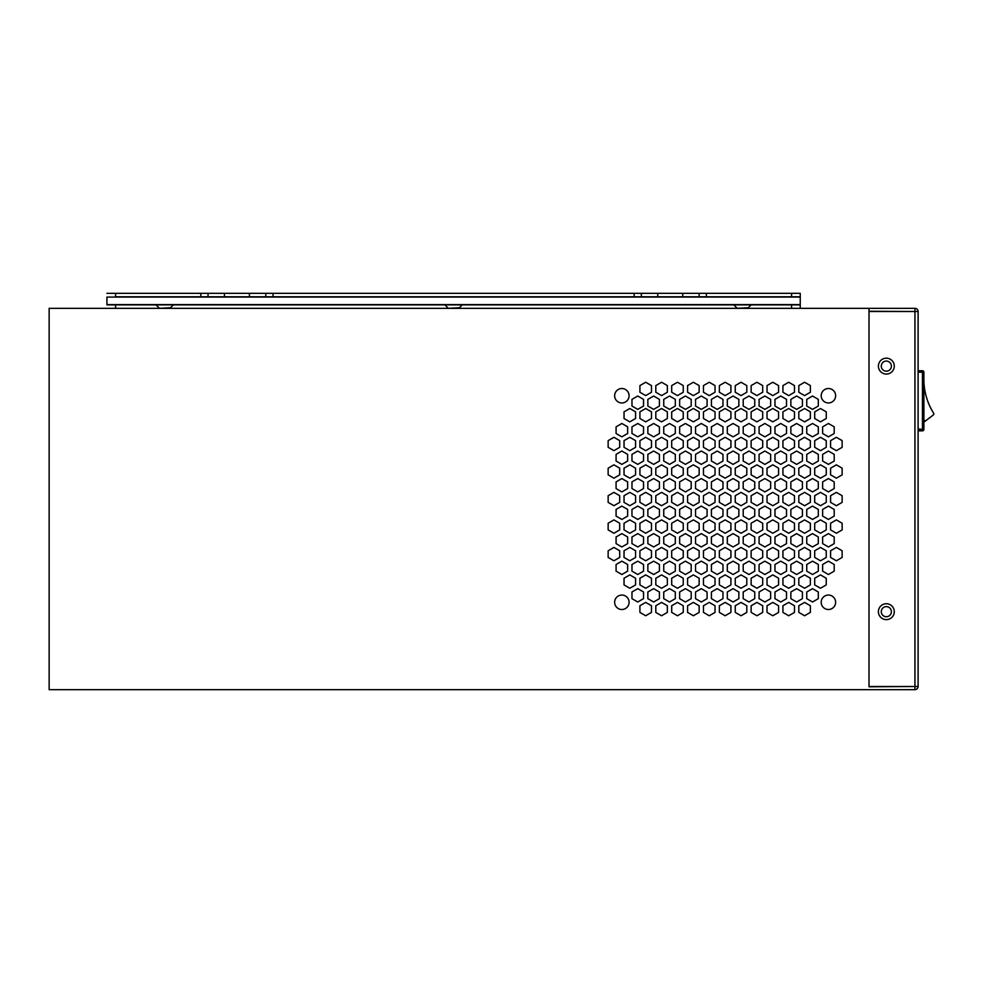 <?xml version="1.0" encoding="UTF-8"?>
<svg xmlns="http://www.w3.org/2000/svg" width="983" height="983" viewBox="0 0 983 983"><rect width="100%" height="100%" fill="white"/><g stroke="black" fill="none" stroke-linecap="round" stroke-linejoin="round"><path stroke-width="1.47" d="M878.397 366.118A7.95 7.95 0 0 1 886.334 358.181A7.95 7.95 0 0 1 894.284 366.118A7.95 7.95 0 0 1 886.334 374.068A7.95 7.95 0 0 1 878.397 366.118M881.284 366.118A5.05 5.05 0 0 1 886.334 361.068A5.05 5.05 0 0 1 891.397 366.118A5.05 5.05 0 0 1 886.334 371.181A5.05 5.05 0 0 1 881.284 366.118M878.397 611.672A7.95 7.95 0 0 1 886.334 603.734A7.95 7.95 0 0 1 894.284 611.672A7.95 7.95 0 0 1 886.334 619.622A7.95 7.95 0 0 1 878.397 611.672M881.284 611.672A5.05 5.05 0 0 1 886.334 606.622A5.05 5.05 0 0 1 891.397 611.672A5.05 5.05 0 0 1 886.334 616.734A5.05 5.05 0 0 1 881.284 611.672M915.222 686.503L869.009 686.785A3.182 3.182 0 0 1 869.009 686.503L869.009 311.525L914.94 311.525L914.94 686.503L869.009 686.503M869.009 686.785L869.009 308.343L49.15 308.343L49.15 689.673L914.94 689.673A3.182 3.182 0 0 0 918.11 686.503L918.11 311.525A3.182 3.182 0 0 0 914.94 308.343L869.009 308.343L869.009 311.23L915.222 311.525M918.11 686.503L914.94 686.503M918.11 311.525L914.94 311.525M914.94 689.673L914.94 686.785M914.94 308.343L914.94 311.23M629.083 395.731A7.225 7.225 0 0 0 621.858 388.518A7.225 7.225 0 0 0 614.645 395.731A7.225 7.225 0 0 0 621.858 402.956A7.225 7.225 0 0 0 629.083 395.731M835.636 602.284A7.225 7.225 0 0 0 828.411 595.059A7.225 7.225 0 0 0 821.198 602.284A7.225 7.225 0 0 0 828.411 609.509A7.225 7.225 0 0 0 835.636 602.284M629.083 602.284A7.225 7.225 0 0 0 621.858 595.059A7.225 7.225 0 0 0 614.645 602.284A7.225 7.225 0 0 0 621.858 609.509A7.225 7.225 0 0 0 629.083 602.284M835.636 395.731A7.225 7.225 0 0 0 828.411 388.518A7.225 7.225 0 0 0 821.198 395.731A7.225 7.225 0 0 0 828.411 402.956A7.225 7.225 0 0 0 835.636 395.731M836.361 478.18L842.136 474.85L842.136 468.178L836.361 464.836L830.586 468.178L830.586 474.85L836.361 478.18M836.361 450.656L842.136 447.314L842.136 440.642L836.361 437.312L830.586 440.642L830.586 447.314L836.361 450.656M820.473 478.18L826.248 474.85L826.248 468.178L820.473 464.836L814.698 468.178L814.698 474.85L820.473 478.18M796.635 491.905L802.411 488.563L802.411 481.891L796.635 478.561L790.86 481.891L790.86 488.563L796.635 491.905M796.635 464.369L802.411 461.039L802.411 454.367L796.635 451.025L790.86 454.367L790.86 461.039L796.635 464.369M796.635 436.845L802.411 433.503L802.411 426.831L796.635 423.501L790.86 426.831L790.86 433.503L796.635 436.845M836.361 505.717L842.136 502.374L842.136 495.702L836.361 492.372L830.586 495.702L830.586 502.374L836.361 505.717M836.361 533.241L842.136 529.911L842.136 523.239L836.361 519.896L830.586 523.239L830.586 529.911L836.361 533.241M836.361 560.777L842.136 557.435L842.136 550.763L836.361 547.433L830.586 550.763L830.586 557.435L836.361 560.777M796.635 409.37L802.411 406.04L802.411 399.368L796.635 396.026L790.86 399.368L790.86 406.04L796.635 409.37M828.411 464.369L834.198 461.039L834.198 454.367L828.411 451.025L822.636 454.367L822.636 461.039L828.411 464.369M828.411 491.905L834.198 488.563L834.198 481.891L828.411 478.561L822.636 481.891L822.636 488.563L828.411 491.905M828.411 519.429L834.198 516.1L834.198 509.427L828.411 506.098L822.636 509.427L822.636 516.1L828.411 519.429M828.411 546.966L834.198 543.636L834.198 536.964L828.411 533.622L822.636 536.964L822.636 543.636L828.411 546.966M748.972 464.369L754.747 461.039L754.747 454.367L748.972 451.025L743.197 454.367L743.197 461.039L748.972 464.369M820.473 450.656L826.248 447.314L826.248 440.642L820.473 437.312L814.698 440.642L814.698 447.314L820.473 450.656M820.473 421.854L826.248 418.512L826.248 411.84L820.473 408.51L814.698 411.84L814.698 418.512L820.473 421.854M828.411 574.502L834.198 571.16L834.198 564.488L828.411 561.158L822.636 564.488L822.636 571.16L828.411 574.502M820.473 505.717L826.248 502.374L826.248 495.702L820.473 492.372L814.698 495.702L814.698 502.374L820.473 505.717M820.473 533.241L826.248 529.911L826.248 523.239L820.473 519.896L814.698 523.239L814.698 529.911L820.473 533.241M820.473 560.777L826.248 557.435L826.248 550.763L820.473 547.433L814.698 550.763L814.698 557.435L820.473 560.777M828.411 436.845L834.198 433.503L834.198 426.831L828.411 423.501L822.636 426.831L822.636 433.503L828.411 436.845M820.473 588.252L826.248 584.91L826.248 578.237L820.473 574.908L814.698 578.237L814.698 584.91L820.473 588.252M812.523 409.37L818.311 406.04L818.311 399.368L812.523 396.026L806.748 399.368L806.748 406.04L812.523 409.37M812.523 436.845L818.311 433.503L818.311 426.831L812.523 423.501L806.748 426.831L806.748 433.503L812.523 436.845M804.585 382.252L798.81 385.582L798.81 392.254L804.585 395.596L810.361 392.254L810.361 385.582L804.585 382.252M804.585 615.751L810.361 612.409L810.361 605.737L804.585 602.407L798.81 605.737L798.81 612.409L804.585 615.751M804.585 588.252L810.361 584.91L810.361 578.237L804.585 574.908L798.81 578.237L798.81 584.91L804.585 588.252M812.523 464.369L818.311 461.039L818.311 454.367L812.523 451.025L806.748 454.367L806.748 461.039L812.523 464.369M812.523 491.905L818.311 488.563L818.311 481.891L812.523 478.561L806.748 481.891L806.748 488.563L812.523 491.905M812.523 519.429L818.311 516.1L818.311 509.427L812.523 506.098L806.748 509.427L806.748 516.1L812.523 519.429M812.523 546.966L818.311 543.636L818.311 536.964L812.523 533.622L806.748 536.964L806.748 543.636L812.523 546.966M804.585 560.777L810.361 557.435L810.361 550.763L804.585 547.433L798.81 550.763L798.81 557.435L804.585 560.777M804.585 533.241L810.361 529.911L810.361 523.239L804.585 519.896L798.81 523.239L798.81 529.911L804.585 533.241M804.585 505.717L810.361 502.374L810.361 495.702L804.585 492.372L798.81 495.702L798.81 502.374L804.585 505.717M804.585 478.18L810.361 474.85L810.361 468.178L804.585 464.836L798.81 468.178L798.81 474.85L804.585 478.18M653.646 519.429L659.421 516.1L659.421 509.427L653.646 506.098L647.858 509.427L647.858 516.1L653.646 519.429M653.646 491.905L659.421 488.563L659.421 481.891L653.646 478.561L647.858 481.891L647.858 488.563L653.646 491.905M653.646 464.369L659.421 461.039L659.421 454.367L653.646 451.025L647.858 454.367L647.858 461.039L653.646 464.369M796.635 519.429L802.411 516.1L802.411 509.427L796.635 506.098L790.86 509.427L790.86 516.1L796.635 519.429M796.635 546.966L802.411 543.636L802.411 536.964L796.635 533.622L790.86 536.964L790.86 543.636L796.635 546.966M796.635 574.502L802.411 571.16L802.411 564.488L796.635 561.158L790.86 564.488L790.86 571.16L796.635 574.502M796.635 602.001L802.411 598.659L802.411 591.987L796.635 588.657L790.86 591.987L790.86 598.659L796.635 602.001M788.698 395.596L794.473 392.254L794.473 385.582L788.698 382.252L782.923 385.582L782.923 392.254L788.698 395.596M788.698 421.854L794.473 418.512L794.473 411.84L788.698 408.51L782.923 411.84L782.923 418.512L788.698 421.854M788.698 450.656L794.473 447.314L794.473 440.642L788.698 437.312L782.923 440.642L782.923 447.314L788.698 450.656M788.698 478.18L794.473 474.85L794.473 468.178L788.698 464.836L782.923 468.178L782.923 474.85L788.698 478.18M804.585 421.854L810.361 418.512L810.361 411.84L804.585 408.51L798.81 411.84L798.81 418.512L804.585 421.854M812.523 602.001L818.311 598.659L818.311 591.987L812.523 588.657L806.748 591.987L806.748 598.659L812.523 602.001M812.523 574.502L818.311 571.16L818.311 564.488L812.523 561.158L806.748 564.488L806.748 571.16L812.523 574.502M788.698 505.717L794.473 502.374L794.473 495.702L788.698 492.372L782.923 495.702L782.923 502.374L788.698 505.717M788.698 533.241L794.473 529.911L794.473 523.239L788.698 519.896L782.923 523.239L782.923 529.911L788.698 533.241M788.698 560.777L794.473 557.435L794.473 550.763L788.698 547.433L782.923 550.763L782.923 557.435L788.698 560.777M804.585 450.656L810.361 447.314L810.361 440.642L804.585 437.312L798.81 440.642L798.81 447.314L804.585 450.656M788.698 588.252L794.473 584.91L794.473 578.237L788.698 574.908L782.923 578.237L782.923 584.91L788.698 588.252M788.698 615.751L794.473 612.409L794.473 605.737L788.698 602.407L782.923 605.737L782.923 612.409L788.698 615.751M780.748 409.37L786.523 406.04L786.523 399.368L780.748 396.026L774.973 399.368L774.973 406.04L780.748 409.37M780.748 436.845L786.523 433.503L786.523 426.831L780.748 423.501L774.973 426.831L774.973 433.503L780.748 436.845M780.748 464.369L786.523 461.039L786.523 454.367L780.748 451.025L774.973 454.367L774.973 461.039L780.748 464.369M780.748 491.905L786.523 488.563L786.523 481.891L780.748 478.561L774.973 481.891L774.973 488.563L780.748 491.905M780.748 519.429L786.523 516.1L786.523 509.427L780.748 506.098L774.973 509.427L774.973 516.1L780.748 519.429M780.748 546.966L786.523 543.636L786.523 536.964L780.748 533.622L774.973 536.964L774.973 543.636L780.748 546.966M772.81 395.596L778.585 392.254L778.585 385.582L772.81 382.252L767.023 385.582L767.023 392.254L772.81 395.596M780.748 602.001L786.523 598.659L786.523 591.987L780.748 588.657L774.973 591.987L774.973 598.659L780.748 602.001M780.748 574.502L786.523 571.16L786.523 564.488L780.748 561.158L774.973 564.488L774.973 571.16L780.748 574.502M772.81 421.854L778.585 418.512L778.585 411.84L772.81 408.51L767.023 411.84L767.023 418.512L772.81 421.854M772.81 450.656L778.585 447.314L778.585 440.642L772.81 437.312L767.023 440.642L767.023 447.314L772.81 450.656M772.81 478.18L778.585 474.85L778.585 468.178L772.81 464.836L767.023 468.178L767.023 474.85L772.81 478.18M772.81 505.717L778.585 502.374L778.585 495.702L772.81 492.372L767.023 495.702L767.023 502.374L772.81 505.717M772.81 533.241L778.585 529.911L778.585 523.239L772.81 519.896L767.023 523.239L767.023 529.911L772.81 533.241M772.81 560.777L778.585 557.435L778.585 550.763L772.81 547.433L767.023 550.763L767.023 557.435L772.81 560.777M772.81 588.252L778.585 584.91L778.585 578.237L772.81 574.908L767.023 578.237L767.023 584.91L772.81 588.252M772.81 615.751L778.585 612.409L778.585 605.737L772.81 602.407L767.023 605.737L767.023 612.409L772.81 615.751M764.86 409.37L770.635 406.04L770.635 399.368L764.86 396.026L759.085 399.368L759.085 406.04L764.86 409.37M764.86 436.845L770.635 433.503L770.635 426.831L764.86 423.501L759.085 426.831L759.085 433.503L764.86 436.845M764.86 464.369L770.635 461.039L770.635 454.367L764.86 451.025L759.085 454.367L759.085 461.039L764.86 464.369M764.86 491.905L770.635 488.563L770.635 481.891L764.86 478.561L759.085 481.891L759.085 488.563L764.86 491.905M764.86 519.429L770.635 516.1L770.635 509.427L764.86 506.098L759.085 509.427L759.085 516.1L764.86 519.429M764.86 546.966L770.635 543.636L770.635 536.964L764.86 533.622L759.085 536.964L759.085 543.636L764.86 546.966M764.86 574.502L770.635 571.16L770.635 564.488L764.86 561.158L759.085 564.488L759.085 571.16L764.86 574.502M764.86 602.001L770.635 598.659L770.635 591.987L764.86 588.657L759.085 591.987L759.085 598.659L764.86 602.001M756.922 395.596L762.697 392.254L762.697 385.582L756.922 382.252L751.135 385.582L751.135 392.254L756.922 395.596M756.922 421.854L762.697 418.512L762.697 411.84L756.922 408.51L751.135 411.84L751.135 418.512L756.922 421.854M756.922 450.656L762.697 447.314L762.697 440.642L756.922 437.312L751.135 440.642L751.135 447.314L756.922 450.656M756.922 505.717L762.697 502.374L762.697 495.702L756.922 492.372L751.135 495.702L751.135 502.374L756.922 505.717M756.922 533.241L762.697 529.911L762.697 523.239L756.922 519.896L751.135 523.239L751.135 529.911L756.922 533.241M756.922 560.777L762.697 557.435L762.697 550.763L756.922 547.433L751.135 550.763L751.135 557.435L756.922 560.777M756.922 588.252L762.697 584.91L762.697 578.237L756.922 574.908L751.135 578.237L751.135 584.91L756.922 588.252M756.922 615.751L762.697 612.409L762.697 605.737L756.922 602.407L751.135 605.737L751.135 612.409L756.922 615.751M748.972 409.37L754.747 406.04L754.747 399.368L748.972 396.026L743.197 399.368L743.197 406.04L748.972 409.37M748.972 436.845L754.747 433.503L754.747 426.831L748.972 423.501L743.197 426.831L743.197 433.503L748.972 436.845M748.972 491.905L754.747 488.563L754.747 481.891L748.972 478.561L743.197 481.891L743.197 488.563L748.972 491.905M748.972 519.429L754.747 516.1L754.747 509.427L748.972 506.098L743.197 509.427L743.197 516.1L748.972 519.429M748.972 546.966L754.747 543.636L754.747 536.964L748.972 533.622L743.197 536.964L743.197 543.636L748.972 546.966M748.972 574.502L754.747 571.16L754.747 564.488L748.972 561.158L743.197 564.488L743.197 571.16L748.972 574.502M748.972 602.001L754.747 598.659L754.747 591.987L748.972 588.657L743.197 591.987L743.197 598.659L748.972 602.001M741.035 395.596L746.81 392.254L746.81 385.582L741.035 382.252L735.247 385.582L735.247 392.254L741.035 395.596M756.922 478.18L762.697 474.85L762.697 468.178L756.922 464.836L751.135 468.178L751.135 474.85L756.922 478.18M741.035 421.854L746.81 418.512L746.81 411.84L741.035 408.51L735.247 411.84L735.247 418.512L741.035 421.854M741.035 450.656L746.81 447.314L746.81 440.642L741.035 437.312L735.247 440.642L735.247 447.314L741.035 450.656M741.035 478.18L746.81 474.85L746.81 468.178L741.035 464.836L735.247 468.178L735.247 474.85L741.035 478.18M741.035 505.717L746.81 502.374L746.81 495.702L741.035 492.372L735.247 495.702L735.247 502.374L741.035 505.717M741.035 533.241L746.81 529.911L746.81 523.239L741.035 519.896L735.247 523.239L735.247 529.911L741.035 533.241M741.035 560.777L746.81 557.435L746.81 550.763L741.035 547.433L735.247 550.763L735.247 557.435L741.035 560.777M741.035 588.252L746.81 584.91L746.81 578.237L741.035 574.908L735.247 578.237L735.247 584.91L741.035 588.252M741.035 615.751L746.81 612.409L746.81 605.737L741.035 602.407L735.247 605.737L735.247 612.409L741.035 615.751M733.085 409.37L738.86 406.04L738.86 399.368L733.085 396.026L727.309 399.368L727.309 406.04L733.085 409.37M733.085 436.845L738.86 433.503L738.86 426.831L733.085 423.501L727.309 426.831L727.309 433.503L733.085 436.845M733.085 464.369L738.86 461.039L738.86 454.367L733.085 451.025L727.309 454.367L727.309 461.039L733.085 464.369M733.085 491.905L738.86 488.563L738.86 481.891L733.085 478.561L727.309 481.891L727.309 488.563L733.085 491.905M733.085 519.429L738.86 516.1L738.86 509.427L733.085 506.098L727.309 509.427L727.309 516.1L733.085 519.429M733.085 546.966L738.86 543.636L738.86 536.964L733.085 533.622L727.309 536.964L727.309 543.636L733.085 546.966M733.085 574.502L738.86 571.16L738.86 564.488L733.085 561.158L727.309 564.488L727.309 571.16L733.085 574.502M717.197 519.429L722.972 516.1L722.972 509.427L717.197 506.098L711.422 509.427L711.422 516.1L717.197 519.429M725.135 450.656L730.922 447.314L730.922 440.642L725.135 437.312L719.359 440.642L719.359 447.314L725.135 450.656M725.135 421.854L730.922 418.512L730.922 411.84L725.135 408.51L719.359 411.84L719.359 418.512L725.135 421.854M725.135 505.717L730.922 502.374L730.922 495.702L725.135 492.372L719.359 495.702L719.359 502.374L725.135 505.717M725.135 478.18L730.922 474.85L730.922 468.178L725.135 464.836L719.359 468.178L719.359 474.85L725.135 478.18M733.085 602.001L738.86 598.659L738.86 591.987L733.085 588.657L727.309 591.987L727.309 598.659L733.085 602.001M725.135 395.596L730.922 392.254L730.922 385.582L725.135 382.252L719.359 385.582L719.359 392.254L725.135 395.596M717.197 491.905L722.972 488.563L722.972 481.891L717.197 478.561L711.422 481.891L711.422 488.563L717.197 491.905M717.197 464.369L722.972 461.039L722.972 454.367L717.197 451.025L711.422 454.367L711.422 461.039L717.197 464.369M717.197 436.845L722.972 433.503L722.972 426.831L717.197 423.501L711.422 426.831L711.422 433.503L717.197 436.845M717.197 409.37L722.972 406.04L722.972 399.368L717.197 396.026L711.422 399.368L711.422 406.04L717.197 409.37M725.135 615.751L730.922 612.409L730.922 605.737L725.135 602.407L719.359 605.737L719.359 612.409L725.135 615.751M725.135 588.252L730.922 584.91L730.922 578.237L725.135 574.908L719.359 578.237L719.359 584.91L725.135 588.252M685.421 546.966L691.196 543.636L691.196 536.964L685.421 533.622L679.646 536.964L679.646 543.636L685.421 546.966M717.197 602.001L722.972 598.659L722.972 591.987L717.197 588.657L711.422 591.987L711.422 598.659L717.197 602.001M709.247 395.596L715.034 392.254L715.034 385.582L709.247 382.252L703.472 385.582L703.472 392.254L709.247 395.596M709.247 533.241L715.034 529.911L715.034 523.239L709.247 519.896L703.472 523.239L703.472 529.911L709.247 533.241M709.247 560.777L715.034 557.435L715.034 550.763L709.247 547.433L703.472 550.763L703.472 557.435L709.247 560.777M717.197 574.502L722.972 571.16L722.972 564.488L717.197 561.158L711.422 564.488L711.422 571.16L717.197 574.502M717.197 546.966L722.972 543.636L722.972 536.964L717.197 533.622L711.422 536.964L711.422 543.636L717.197 546.966M709.247 421.854L715.034 418.512L715.034 411.84L709.247 408.51L703.472 411.84L703.472 418.512L709.247 421.854M709.247 450.656L715.034 447.314L715.034 440.642L709.247 437.312L703.472 440.642L703.472 447.314L709.247 450.656M701.309 464.369L707.084 461.039L707.084 454.367L701.309 451.025L695.534 454.367L695.534 461.039L701.309 464.369M725.135 560.777L730.922 557.435L730.922 550.763L725.135 547.433L719.359 550.763L719.359 557.435L725.135 560.777M725.135 533.241L730.922 529.911L730.922 523.239L725.135 519.896L719.359 523.239L719.359 529.911L725.135 533.241M701.309 436.845L707.084 433.503L707.084 426.831L701.309 423.501L695.534 426.831L695.534 433.503L701.309 436.845M701.309 409.37L707.084 406.04L707.084 399.368L701.309 396.026L695.534 399.368L695.534 406.04L701.309 409.37M709.247 615.751L715.034 612.409L715.034 605.737L709.247 602.407L703.472 605.737L703.472 612.409L709.247 615.751M709.247 588.252L715.034 584.91L715.034 578.237L709.247 574.908L703.472 578.237L703.472 584.91L709.247 588.252M701.309 491.905L707.084 488.563L707.084 481.891L701.309 478.561L695.534 481.891L695.534 488.563L701.309 491.905M701.309 519.429L707.084 516.1L707.084 509.427L701.309 506.098L695.534 509.427L695.534 516.1L701.309 519.429M701.309 546.966L707.084 543.636L707.084 536.964L701.309 533.622L695.534 536.964L695.534 543.636L701.309 546.966M701.309 574.502L707.084 571.16L707.084 564.488L701.309 561.158L695.534 564.488L695.534 571.16L701.309 574.502M693.359 450.656L699.146 447.314L699.146 440.642L693.359 437.312L687.584 440.642L687.584 447.314L693.359 450.656M693.359 421.854L699.146 418.512L699.146 411.84L693.359 408.51L687.584 411.84L687.584 418.512L693.359 421.854M693.359 395.596L699.146 392.254L699.146 385.582L693.359 382.252L687.584 385.582L687.584 392.254L693.359 395.596M693.359 478.18L699.146 474.85L699.146 468.178L693.359 464.836L687.584 468.178L687.584 474.85L693.359 478.18M693.359 505.717L699.146 502.374L699.146 495.702L693.359 492.372L687.584 495.702L687.584 502.374L693.359 505.717M693.359 533.241L699.146 529.911L699.146 523.239L693.359 519.896L687.584 523.239L687.584 529.911L693.359 533.241M685.421 409.37L691.196 406.04L691.196 399.368L685.421 396.026L679.646 399.368L679.646 406.04L685.421 409.37M693.359 615.751L699.146 612.409L699.146 605.737L693.359 602.407L687.584 605.737L687.584 612.409L693.359 615.751M693.359 588.252L699.146 584.91L699.146 578.237L693.359 574.908L687.584 578.237L687.584 584.91L693.359 588.252M693.359 560.777L699.146 557.435L699.146 550.763L693.359 547.433L687.584 550.763L687.584 557.435L693.359 560.777M677.471 421.854L683.246 418.512L683.246 411.84L677.471 408.51L671.696 411.84L671.696 418.512L677.471 421.854M685.421 436.845L691.196 433.503L691.196 426.831L685.421 423.501L679.646 426.831L679.646 433.503L685.421 436.845M685.421 464.369L691.196 461.039L691.196 454.367L685.421 451.025L679.646 454.367L679.646 461.039L685.421 464.369M685.421 491.905L691.196 488.563L691.196 481.891L685.421 478.561L679.646 481.891L679.646 488.563L685.421 491.905M685.421 519.429L691.196 516.1L691.196 509.427L685.421 506.098L679.646 509.427L679.646 516.1L685.421 519.429M677.471 395.596L683.246 392.254L683.246 385.582L677.471 382.252L671.696 385.582L671.696 392.254L677.471 395.596M685.421 602.001L691.196 598.659L691.196 591.987L685.421 588.657L679.646 591.987L679.646 598.659L685.421 602.001M685.421 574.502L691.196 571.16L691.196 564.488L685.421 561.158L679.646 564.488L679.646 571.16L685.421 574.502M677.471 450.656L683.246 447.314L683.246 440.642L677.471 437.312L671.696 440.642L671.696 447.314L677.471 450.656M677.471 478.18L683.246 474.85L683.246 468.178L677.471 464.836L671.696 468.178L671.696 474.85L677.471 478.18M677.471 505.717L683.246 502.374L683.246 495.702L677.471 492.372L671.696 495.702L671.696 502.374L677.471 505.717M677.471 533.241L683.246 529.911L683.246 523.239L677.471 519.896L671.696 523.239L671.696 529.911L677.471 533.241M677.471 560.777L683.246 557.435L683.246 550.763L677.471 547.433L671.696 550.763L671.696 557.435L677.471 560.777M677.471 588.252L683.246 584.91L683.246 578.237L677.471 574.908L671.696 578.237L671.696 584.91L677.471 588.252M701.309 602.001L707.084 598.659L707.084 591.987L701.309 588.657L695.534 591.987L695.534 598.659L701.309 602.001M669.534 464.369L675.309 461.039L675.309 454.367L669.534 451.025L663.746 454.367L663.746 461.039L669.534 464.369M661.584 533.241L667.359 529.911L667.359 523.239L661.584 519.896L655.808 523.239L655.808 529.911L661.584 533.241M661.584 505.717L667.359 502.374L667.359 495.702L661.584 492.372L655.808 495.702L655.808 502.374L661.584 505.717M661.584 478.18L667.359 474.85L667.359 468.178L661.584 464.836L655.808 468.178L655.808 474.85L661.584 478.18M669.534 436.845L675.309 433.503L675.309 426.831L669.534 423.501L663.746 426.831L663.746 433.503L669.534 436.845M669.534 409.37L675.309 406.04L675.309 399.368L669.534 396.026L663.746 399.368L663.746 406.04L669.534 409.37M677.471 615.751L683.246 612.409L683.246 605.737L677.471 602.407L671.696 605.737L671.696 612.409L677.471 615.751M669.534 491.905L675.309 488.563L675.309 481.891L669.534 478.561L663.746 481.891L663.746 488.563L669.534 491.905M661.584 450.656L667.359 447.314L667.359 440.642L661.584 437.312L655.808 440.642L655.808 447.314L661.584 450.656M661.584 421.854L667.359 418.512L667.359 411.84L661.584 408.51L655.808 411.84L655.808 418.512L661.584 421.854M661.584 395.596L667.359 392.254L667.359 385.582L661.584 382.252L655.808 385.582L655.808 392.254L661.584 395.596M669.534 602.001L675.309 598.659L675.309 591.987L669.534 588.657L663.746 591.987L663.746 598.659L669.534 602.001M621.858 464.369L627.645 461.039L627.645 454.367L621.858 451.025L616.083 454.367L616.083 461.039L621.858 464.369M621.858 436.845L627.645 433.503L627.645 426.831L621.858 423.501L616.083 426.831L616.083 433.503L621.858 436.845M629.808 588.252L635.583 584.91L635.583 578.237L629.808 574.908L624.033 578.237L624.033 584.91L629.808 588.252M653.646 409.37L659.421 406.04L659.421 399.368L653.646 396.026L647.858 399.368L647.858 406.04L653.646 409.37M645.696 478.18L651.471 474.85L651.471 468.178L645.696 464.836L639.921 468.178L639.921 474.85L645.696 478.18M645.696 450.656L651.471 447.314L651.471 440.642L645.696 437.312L639.921 440.642L639.921 447.314L645.696 450.656M645.696 421.854L651.471 418.512L651.471 411.84L645.696 408.51L639.921 411.84L639.921 418.512L645.696 421.854M661.584 615.751L667.359 612.409L667.359 605.737L661.584 602.407L655.808 605.737L655.808 612.409L661.584 615.751M661.584 588.252L667.359 584.91L667.359 578.237L661.584 574.908L655.808 578.237L655.808 584.91L661.584 588.252M661.584 560.777L667.359 557.435L667.359 550.763L661.584 547.433L655.808 550.763L655.808 557.435L661.584 560.777M653.646 436.845L659.421 433.503L659.421 426.831L653.646 423.501L647.858 426.831L647.858 433.503L653.646 436.845M645.696 395.596L651.471 392.254L651.471 385.582L645.696 382.252L639.921 385.582L639.921 392.254L645.696 395.596M653.646 602.001L659.421 598.659L659.421 591.987L653.646 588.657L647.858 591.987L647.858 598.659L653.646 602.001M653.646 574.502L659.421 571.16L659.421 564.488L653.646 561.158L647.858 564.488L647.858 571.16L653.646 574.502M653.646 546.966L659.421 543.636L659.421 536.964L653.646 533.622L647.858 536.964L647.858 543.636L653.646 546.966M669.534 574.502L675.309 571.16L675.309 564.488L669.534 561.158L663.746 564.488L663.746 571.16L669.534 574.502M669.534 546.966L675.309 543.636L675.309 536.964L669.534 533.622L663.746 536.964L663.746 543.636L669.534 546.966M669.534 519.429L675.309 516.1L675.309 509.427L669.534 506.098L663.746 509.427L663.746 516.1L669.534 519.429M629.808 421.854L635.583 418.512L635.583 411.84L629.808 408.51L624.033 411.84L624.033 418.512L629.808 421.854M637.758 602.001L643.533 598.659L643.533 591.987L637.758 588.657L631.971 591.987L631.971 598.659L637.758 602.001M645.696 505.717L651.471 502.374L651.471 495.702L645.696 492.372L639.921 495.702L639.921 502.374L645.696 505.717M637.758 464.369L643.533 461.039L643.533 454.367L637.758 451.025L631.971 454.367L631.971 461.039L637.758 464.369M645.696 588.252L651.471 584.91L651.471 578.237L645.696 574.908L639.921 578.237L639.921 584.91L645.696 588.252M645.696 560.777L651.471 557.435L651.471 550.763L645.696 547.433L639.921 550.763L639.921 557.435L645.696 560.777M645.696 533.241L651.471 529.911L651.471 523.239L645.696 519.896L639.921 523.239L639.921 529.911L645.696 533.241M709.247 478.18L715.034 474.85L715.034 468.178L709.247 464.836L703.472 468.178L703.472 474.85L709.247 478.18M709.247 505.717L715.034 502.374L715.034 495.702L709.247 492.372L703.472 495.702L703.472 502.374L709.247 505.717M637.758 491.905L643.533 488.563L643.533 481.891L637.758 478.561L631.971 481.891L631.971 488.563L637.758 491.905M629.808 450.656L635.583 447.314L635.583 440.642L629.808 437.312L624.033 440.642L624.033 447.314L629.808 450.656M637.758 574.502L643.533 571.16L643.533 564.488L637.758 561.158L631.971 564.488L631.971 571.16L637.758 574.502M637.758 546.966L643.533 543.636L643.533 536.964L637.758 533.622L631.971 536.964L631.971 543.636L637.758 546.966M637.758 519.429L643.533 516.1L643.533 509.427L637.758 506.098L631.971 509.427L631.971 516.1L637.758 519.429M629.808 478.18L635.583 474.85L635.583 468.178L629.808 464.836L624.033 468.178L624.033 474.85L629.808 478.18M613.92 533.241L619.695 529.911L619.695 523.239L613.92 519.896L608.145 523.239L608.145 529.911L613.92 533.241M613.92 505.717L619.695 502.374L619.695 495.702L613.92 492.372L608.145 495.702L608.145 502.374L613.92 505.717M613.92 478.18L619.695 474.85L619.695 468.178L613.92 464.836L608.145 468.178L608.145 474.85L613.92 478.18M621.858 491.905L627.645 488.563L627.645 481.891L621.858 478.561L616.083 481.891L616.083 488.563L621.858 491.905M629.808 560.777L635.583 557.435L635.583 550.763L629.808 547.433L624.033 550.763L624.033 557.435L629.808 560.777M629.808 533.241L635.583 529.911L635.583 523.239L629.808 519.896L624.033 523.239L624.033 529.911L629.808 533.241M629.808 505.717L635.583 502.374L635.583 495.702L629.808 492.372L624.033 495.702L624.033 502.374L629.808 505.717M613.92 450.656L619.695 447.314L619.695 440.642L613.92 437.312L608.145 440.642L608.145 447.314L613.92 450.656M621.858 574.502L627.645 571.16L627.645 564.488L621.858 561.158L616.083 564.488L616.083 571.16L621.858 574.502M621.858 546.966L627.645 543.636L627.645 536.964L621.858 533.622L616.083 536.964L616.083 543.636L621.858 546.966M621.858 519.429L627.645 516.1L627.645 509.427L621.858 506.098L616.083 509.427L616.083 516.1L621.858 519.429M637.758 436.845L643.533 433.503L643.533 426.831L637.758 423.501L631.971 426.831L631.971 433.503L637.758 436.845M637.758 409.37L643.533 406.04L643.533 399.368L637.758 396.026L631.971 399.368L631.971 406.04L637.758 409.37M645.696 615.751L651.471 612.409L651.471 605.737L645.696 602.407L639.921 605.737L639.921 612.409L645.696 615.751M613.92 560.777L619.695 557.435L619.695 550.763L613.92 547.433L608.145 550.763L608.145 557.435L613.92 560.777M931.134 408.879C932.941 412.184 932.941 412.184 931.134 408.879C932.978 412.184 932.978 412.184 931.159 408.879C929.513 405.574 929.513 405.574 931.159 408.879C929.513 405.574 929.513 405.574 931.159 408.879C929.488 405.574 929.488 405.574 931.134 408.879C929.488 405.574 929.488 405.574 931.134 408.879M932.13 410.661L932.572 411.484M923.897 380.949C924.241 392.696 927.559 403.571 933.85 413.573L933.641 414.728L923.897 422.174M930.237 407.097L929.844 406.274M923.897 422.751L923.897 378.836L922.447 378.836L922.447 422.751L923.897 422.751L923.897 429.387L923.897 372.188A1.45 1.45 0 0 0 922.447 370.751A1.45 1.45 90 0 1 923.897 372.188L922.447 372.188L922.447 370.751A1.45 1.45 90 0 1 923.897 372.188L918.11 372.188L918.11 370.751L922.447 370.751L922.447 429.387L923.897 429.387A1.45 1.45 0 0 1 922.447 430.837A1.45 1.45 0 0 0 923.897 429.387A1.45 1.45 0 0 1 922.447 430.837L918.11 430.837L922.447 430.837A1.45 1.45 0 0 0 923.897 429.387L922.447 429.387L922.447 422.751M918.11 430.837L918.11 429.387L918.11 430.837M918.11 372.631L918.11 370.751L922.447 370.751M918.11 428.957L922.447 429.387L922.447 430.837L922.447 429.387L918.11 429.387M918.11 423.906L918.11 377.681M800.248 297.075L791.585 296.792L791.585 293.327L800.248 293.327L106.926 293.327L200.815 293.327L115.589 293.327L115.589 296.792L800.248 296.792L800.248 293.327L800.248 297.075L106.926 297.075L106.926 304.877L800.248 304.877L800.248 308.343L800.248 297.075L106.926 297.075M751.135 304.877L748.247 307.765L736.697 308.343M173.364 304.877L170.477 307.765L158.927 308.343M462.256 304.877L459.368 307.765L447.806 308.343M682.755 293.327L682.755 296.792M249.436 293.327L249.436 296.792M224.419 293.327L224.419 296.792M657.738 293.327L657.738 296.792M800.248 304.595L106.926 304.595L800.248 304.877M923.897 420.638L925.937 420.613M923.897 380.888L922.447 380.888M923.897 420.699L922.447 420.699M922.447 378.836L922.447 372.188L918.11 372.188M208.04 293.327L208.04 296.792M265.815 293.327L265.815 296.792M699.146 296.792L699.146 293.327M641.358 293.327L641.358 296.792M791.585 304.877L791.585 308.343M115.589 304.877L115.589 308.343M736.697 307.765L733.81 304.877M158.927 307.765L156.039 304.877M447.806 307.765L444.918 304.877M200.815 293.327L200.815 296.792M273.041 293.327L273.041 296.792M706.359 293.327L706.359 296.792M634.146 293.327L634.146 296.792"/></g></svg>
